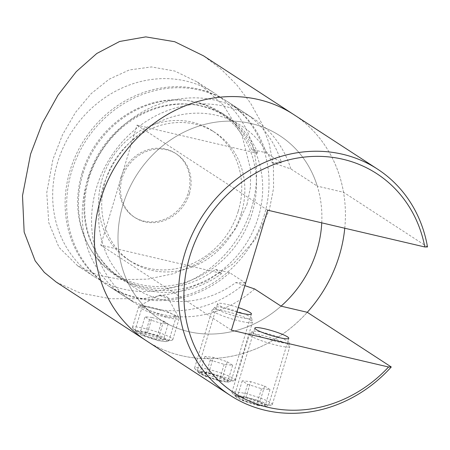 <?xml version="1.0" encoding="UTF-8"?>
<svg xmlns="http://www.w3.org/2000/svg" width="450" height="450" viewBox="0 0 450 450"><rect width="100%" height="100%" fill="white"/><g stroke="black" fill="none" stroke-linecap="round" stroke-linejoin="round"><path stroke-width="0.34" stroke-dasharray="2.25 1.69" d="M257.811 405.444L265.303 406.429L268.515 405.405L261.214 401.209L244.749 396.939L237.448 395.314L234.591 395.162L241.808 399.594L257.811 405.444M229.956 379.451C224.944 377.021 217.434 374.749 207.422 372.639L200.115 371.014L197.269 370.862L198.619 372.116C203.4 375.283 210.69 378.293 220.483 381.144L227.981 382.129L231.188 381.099L229.956 379.451M236.88 312.075A17.719 2.408 -163.2 0 1 218.818 305.207A17.719 2.408 -163.2 0 1 217.524 303.756A17.719 2.408 -163.2 0 1 238.252 307.536M251.786 149.394L258.007 153.444L137.002 125.123L100.766 245.149L221.771 273.471L215.55 269.421A97.026 87.131 -56.9 0 1 140.839 286.206A97.026 87.131 -56.9 0 1 115.684 275.49A97.026 87.131 -56.9 0 1 88.222 159.947A97.026 87.131 -56.9 0 1 196.403 102.161A97.026 87.131 -56.9 0 1 221.558 112.871A97.026 87.131 -56.9 0 1 251.786 149.394L265.967 152.719L281.52 162.844L272.002 162.562A97.026 87.131 -56.9 0 0 216.624 115.324A97.026 87.131 -56.9 0 0 103.039 187.262A97.026 87.131 -56.9 0 0 161.061 299.368A97.026 87.131 -56.9 0 0 235.766 282.589L244.862 285.643M221.771 273.471A97.026 87.131 -56.9 0 1 147.06 290.256A97.026 87.131 -56.9 0 1 121.905 279.54A97.026 87.131 -56.9 0 1 94.444 163.997A97.026 87.131 -56.9 0 1 202.624 106.211A97.026 87.131 -56.9 0 1 227.779 116.921A97.026 87.131 -56.9 0 1 258.007 153.444M215.55 269.421L229.731 272.745L245.284 282.87A109.676 98.494 -56.9 0 1 152.769 308.329A109.676 98.494 -56.9 0 1 124.335 296.224A109.676 98.494 -56.9 0 1 93.285 165.611A109.676 98.494 -56.9 0 1 215.584 100.288A109.676 98.494 -56.9 0 1 244.018 112.393A109.676 98.494 -56.9 0 1 281.52 162.844M229.731 272.745A109.676 98.494 -56.9 0 1 137.216 298.204A109.676 98.494 -56.9 0 1 108.782 286.099A109.676 98.494 -56.9 0 1 77.737 155.481A109.676 98.494 -56.9 0 1 200.031 90.157A109.676 98.494 -56.9 0 1 228.465 102.268A109.676 98.494 -56.9 0 1 265.967 152.719M245.284 282.87L235.766 282.589M254.61 288.945A109.676 98.494 -56.9 0 1 162.101 314.409A109.676 98.494 -56.9 0 1 133.667 302.299A109.676 98.494 -56.9 0 1 102.617 171.686A109.676 98.494 -56.9 0 1 224.916 106.363A109.676 98.494 -56.9 0 1 253.35 118.468A109.676 98.494 -56.9 0 1 290.852 168.919L272.002 162.562M321.75 222.84A109.676 98.494 123.1 0 0 279.787 135.681A109.676 98.494 123.1 0 0 122.951 204.891A109.676 98.494 123.1 0 0 160.104 319.511A109.676 98.494 123.1 0 0 281.053 306.157A109.676 98.494 -56.9 0 1 188.539 331.622A109.676 98.494 -56.9 0 1 160.104 319.511A109.676 98.494 -56.9 0 1 129.06 188.899A109.676 98.494 -56.9 0 1 251.353 123.576A109.676 98.494 -56.9 0 1 279.787 135.681A109.676 98.494 -56.9 0 1 317.289 186.131L290.852 168.919M181.294 355.624A134.989 121.224 -56.9 0 1 146.295 340.723A134.989 121.224 123.1 0 0 307.277 312.294A134.989 121.224 -56.9 0 1 181.294 355.624M427.5 246.949L343.513 192.268L317.289 186.131M344.762 228.229A134.989 121.224 123.1 0 0 293.597 114.474A134.989 121.224 -56.9 0 1 343.513 192.268M100.766 245.149L231.407 330.204M137.002 125.123L267.649 210.178M145.209 332.134L161.679 336.409L168.981 340.599L165.774 341.623L158.276 340.639L142.279 334.794L135.056 330.356L137.903 330.508L145.209 332.134M165.521 316.637L173.042 317.548L176.287 316.384L168.981 312.216L145.17 306.428L142.369 306.141L149.58 310.601L165.521 316.637M241.369 213.159A76.984 69.137 123.1 0 0 215.291 132.705A76.984 69.137 123.1 0 0 105.204 181.282A76.984 69.137 123.1 0 0 131.282 261.737A76.984 69.137 123.1 0 0 241.369 213.159M238.258 211.134A76.984 69.137 123.1 0 0 212.181 130.68A76.984 69.137 123.1 0 0 102.094 179.257A76.984 69.137 123.1 0 0 128.171 259.712A76.984 69.137 123.1 0 0 238.258 211.134M189.366 193.691A37.963 34.093 123.1 0 0 176.507 154.013A37.963 34.093 123.1 0 0 122.214 177.969A37.963 34.093 123.1 0 0 135.079 217.648A37.963 34.093 123.1 0 0 189.366 193.691M121.05 177.21A37.963 34.093 -56.9 0 1 175.337 153.253A37.963 34.093 -56.9 0 1 188.201 192.932A37.963 34.093 -56.9 0 1 133.909 216.889A37.963 34.093 -56.9 0 1 121.05 177.21M251.618 207.776A109.676 98.494 123.1 0 0 214.464 93.156A109.676 98.494 123.1 0 0 57.628 162.366A109.676 98.494 123.1 0 0 94.781 276.986A109.676 98.494 123.1 0 0 251.618 207.776M246.954 204.739L250.425 187.442L250.644 169.734L242.044 135.399L223.453 105.278L197.426 82.058L174.803 71.049L151.476 66.943L129.296 69.958L109.147 79.2L91.17 93.634L75.538 112.371L62.527 134.752L52.965 159.328L46.755 192.667L48.769 222.716L58.984 247.382L77.743 265.888L97.577 275.091L121.517 279.63L147.555 279.152L173.469 273.696L197.752 263.368L219.009 248.254L235.901 228.516L246.954 204.739M82.013 173.261A96.182 86.372 123.1 0 0 114.593 273.774A96.182 86.372 123.1 0 0 252.124 213.081A96.182 86.372 123.1 0 0 219.544 112.567A96.182 86.372 123.1 0 0 82.013 173.261M88.234 177.311A96.182 86.372 123.1 0 0 120.814 277.824A96.182 86.372 123.1 0 0 258.345 217.131A96.182 86.372 123.1 0 0 225.765 116.617A96.182 86.372 123.1 0 0 88.234 177.311M264.06 215.876A109.676 98.494 123.1 0 0 226.907 101.256A109.676 98.494 123.1 0 0 70.071 170.466A109.676 98.494 123.1 0 0 107.224 285.086A109.676 98.494 123.1 0 0 264.06 215.876M56.278 282.116L80.156 293.006L110.481 298.733L143.454 298.671L175.972 292.877L206.471 281.273L233.404 263.638L255.206 239.586L269.336 209.976L273.566 188.162L273.431 165.786L269.235 143.826L261.428 122.743L250.583 103.163L237.054 85.219L221.366 69.401L203.58 55.867M263.447 406.164A15.975 2.171 -163.2 0 1 247.838 402.384A15.975 2.171 -163.2 0 1 236.273 397.198A15.975 2.171 -163.2 0 1 239.113 396.214A15.975 2.171 -163.2 0 1 258.165 401.203A15.975 2.171 -163.2 0 1 265.989 406.17A15.975 2.171 -163.2 0 1 263.447 406.164M236.064 391.821A21.094 2.869 16.8 0 0 231.936 392.293A21.094 2.869 16.8 0 0 232.312 393.12A21.094 2.869 16.8 0 0 247.584 399.966A21.094 2.869 16.8 0 0 268.183 404.961A21.094 2.869 16.8 0 0 271.541 404.966A21.094 2.869 16.8 0 0 272.317 404.488A21.094 2.869 16.8 0 0 258.992 397.609A21.094 2.869 16.8 0 0 236.064 391.821M256.028 331.217A19.142 2.604 16.8 0 0 252.399 331.464A19.142 2.604 16.8 0 0 263.694 337.652A19.142 2.604 16.8 0 0 285.182 343.136A19.142 2.604 16.8 0 0 288.934 342.495A19.142 2.604 16.8 0 0 276.148 336.229A19.142 2.604 16.8 0 0 256.028 331.217M285.699 346.944A21.094 2.869 -163.2 0 1 262.778 341.162A21.094 2.869 -163.2 0 1 249.446 334.282A21.094 2.869 -163.2 0 1 249.576 334.086A21.094 2.869 -163.2 0 1 253.581 333.81A21.094 2.869 -163.2 0 1 275.749 339.334A21.094 2.869 -163.2 0 1 289.834 346.236A21.094 2.869 -163.2 0 1 289.834 346.478A21.094 2.869 -163.2 0 1 285.699 346.944M245.891 397.682L259.779 402.058L265.162 405.568L256.669 404.702L242.781 400.326L237.392 396.816L245.891 397.682L250.723 381.679L264.611 386.055L259.779 402.058M264.611 386.055L269.994 389.559L261.501 388.693L247.612 384.322L242.224 380.812L250.723 381.679M242.224 380.812L237.392 396.816M247.612 384.322L242.781 400.326M261.501 388.693L256.669 404.702M269.994 389.559L265.162 405.568M226.119 381.864A15.975 2.171 -163.2 0 1 210.516 378.079A15.975 2.171 -163.2 0 1 198.945 372.898A15.975 2.171 -163.2 0 1 201.786 371.914A15.975 2.171 -163.2 0 1 220.838 376.903A15.975 2.171 -163.2 0 1 228.662 381.87A15.975 2.171 -163.2 0 1 226.119 381.864M198.737 367.521A21.094 2.869 16.8 0 0 194.608 367.993A21.094 2.869 16.8 0 0 194.991 368.82A21.094 2.869 16.8 0 0 210.257 375.66A21.094 2.869 16.8 0 0 230.861 380.655A21.094 2.869 16.8 0 0 234.214 380.661A21.094 2.869 16.8 0 0 234.99 380.188A21.094 2.869 16.8 0 0 221.664 373.303A21.094 2.869 16.8 0 0 198.737 367.521M218.7 306.917A19.142 2.604 16.8 0 0 215.072 307.164A19.142 2.604 16.8 0 0 226.373 313.346A19.142 2.604 16.8 0 0 247.86 318.836A19.142 2.604 16.8 0 0 251.606 318.195A19.142 2.604 16.8 0 0 238.821 311.929A19.142 2.604 16.8 0 0 218.7 306.917M248.372 322.644A21.094 2.869 -163.2 0 1 225.45 316.862A21.094 2.869 -163.2 0 1 212.124 309.983A21.094 2.869 -163.2 0 1 212.248 309.78A21.094 2.869 -163.2 0 1 216.253 309.51A21.094 2.869 -163.2 0 1 238.421 315.028A21.094 2.869 -163.2 0 1 252.506 321.936A21.094 2.869 -163.2 0 1 252.506 322.172A21.094 2.869 -163.2 0 1 248.372 322.644M208.564 373.382L222.452 377.758L227.841 381.262L219.341 380.396L205.453 376.026L200.07 372.516L208.564 373.382L213.396 357.379L227.284 361.755L222.452 377.758M227.284 361.755L232.672 365.259L224.173 364.393L210.285 360.022L204.902 356.512L213.396 357.379M204.902 356.512L200.07 372.516M210.285 360.022L205.453 376.026M224.173 364.393L219.341 380.396M232.672 365.259L227.841 381.262M160.093 295.504A4.219 0.574 16.8 0 0 164.807 297.253A4.219 0.574 16.8 0 0 167.844 297.512A4.219 0.574 16.8 0 0 167.552 297.248A4.219 0.574 16.8 0 0 163.384 295.656A4.219 0.574 16.8 0 0 159.846 295.093A4.219 0.574 16.8 0 0 160.093 295.504M177.632 316.744A21.094 2.869 -163.2 0 1 179.106 318.043A21.094 2.869 -163.2 0 1 179.184 318.476A21.094 2.869 -163.2 0 1 162.562 316.384A21.094 2.869 -163.2 0 1 140.349 308.019A21.094 2.869 -163.2 0 1 138.797 306.287A21.094 2.869 -163.2 0 1 139.101 305.966A21.094 2.869 -163.2 0 1 156.797 308.756A21.094 2.869 -163.2 0 1 177.632 316.744M165.864 339.688A15.975 2.171 -163.2 0 1 166.449 341.364A15.975 2.171 -163.2 0 1 152.623 338.912A15.975 2.171 -163.2 0 1 137.621 333.084A15.975 2.171 -163.2 0 1 136.738 332.398A15.975 2.171 -163.2 0 1 147.251 332.893A15.975 2.171 -163.2 0 1 165.864 339.688M133.942 329.226A21.094 2.869 16.8 0 0 153.754 336.921A21.094 2.869 16.8 0 0 172.001 340.161A21.094 2.869 16.8 0 0 172.778 339.683A21.094 2.869 16.8 0 0 171.231 337.944A21.094 2.869 16.8 0 0 149.018 329.586A21.094 2.869 16.8 0 0 132.396 327.488A21.094 2.869 16.8 0 0 132.778 328.32A21.094 2.869 16.8 0 0 133.942 329.226M140.169 332.741L147.24 333.461L158.811 337.106L163.316 340.031L156.246 339.311L144.675 335.672L140.169 332.741L145.001 316.738L152.072 317.458L147.24 333.461M152.072 317.458L163.643 321.103L168.148 324.028L161.078 323.308L149.507 319.669L145.001 316.738M149.507 319.669L144.675 335.672M161.078 323.308L156.246 339.311M168.148 324.028L163.316 340.031M163.643 321.103L158.811 337.106M288.776 338.299L268.515 405.405M217.524 303.756L197.269 370.862M227.779 116.921L221.558 112.871M121.905 279.54L115.684 275.49M124.335 296.224L108.782 286.099M107.224 285.086L133.667 302.299M226.907 101.256L253.35 118.468M244.018 112.393L228.465 102.268M251.449 313.999L231.188 381.099M254.852 328.056L234.591 395.162M176.287 316.384L168.981 340.599M212.181 130.68L215.291 132.705M175.337 153.253L176.507 154.013M197.426 82.058L214.464 93.156M114.593 273.774L120.814 277.824M219.544 112.567L225.765 116.617M77.743 265.888L94.781 276.986M133.909 216.889L135.079 217.648M128.171 259.712L131.282 261.737M142.369 306.141L135.056 330.356M236.273 397.198L232.312 393.12M252.399 331.464L249.576 334.086M231.936 392.293L249.446 334.282M272.317 404.488L289.834 346.478M288.934 342.495L289.834 346.236M265.989 406.17L271.541 404.966M198.945 372.898L194.991 368.82M215.072 307.164L212.248 309.78M194.608 367.993L212.124 309.983M234.99 380.188L252.506 322.172M251.606 318.195L252.506 321.936M228.662 381.87L234.214 380.661M167.844 297.512L179.106 318.043M166.449 341.364L172.001 340.161M172.778 339.683L179.184 318.476M132.396 327.488L138.797 306.287M136.738 332.398L132.778 328.32M159.846 295.093L139.101 305.966"/><path stroke-width="0.67" d="M265.281 328.922A17.719 2.408 -163.2 0 1 288.776 338.299A17.719 2.408 -163.2 0 1 278.347 337.427A17.719 2.408 -163.2 0 1 254.852 328.056A17.719 2.408 -163.2 0 1 265.281 328.922M238.252 307.536A17.719 2.408 -163.2 0 1 250.155 312.542A17.719 2.408 -163.2 0 1 251.449 313.999A17.719 2.408 -163.2 0 1 236.88 312.075M424.811 246.971A130.77 117.433 123.1 0 0 342.934 159.261A130.77 117.433 123.1 0 0 189.838 256.219A130.77 117.433 123.1 0 0 268.043 407.317A130.77 117.433 123.1 0 0 388.575 366.998L391.264 366.975A134.989 121.224 -56.9 0 1 265.275 410.304A134.989 121.224 -56.9 0 1 230.276 395.404A134.989 121.224 -56.9 0 1 192.071 234.647A134.989 121.224 -56.9 0 1 342.585 154.249A134.989 121.224 -56.9 0 1 377.584 169.149A134.989 121.224 -56.9 0 1 427.5 246.949L424.811 246.971L267.649 210.178L231.407 330.204L388.575 366.998M244.862 285.643L254.61 288.945L281.053 306.157L307.277 312.294L391.264 366.975M377.584 169.149L203.58 55.867L174.707 41.721L145.789 36.883L119.638 41.473L96.778 53.494L76.264 71.646L57.96 95.169L42.373 123.216L30.583 154.086L22.5 195.711L24.154 232.048L35.168 260.843L44.303 272.379L56.278 282.116L146.295 340.723A134.989 121.224 -56.9 0 1 108.084 179.966A134.989 121.224 -56.9 0 1 258.598 99.568A134.989 121.224 -56.9 0 1 293.597 114.474A134.989 121.224 123.1 0 0 100.569 199.654A134.989 121.224 123.1 0 0 146.295 340.723L230.276 395.404M281.053 306.157A109.676 98.494 123.1 0 0 316.941 250.307A109.676 98.494 123.1 0 0 321.75 222.84M307.277 312.294A134.989 121.224 123.1 0 0 339.322 255.544A134.989 121.224 123.1 0 0 344.762 228.229"/></g></svg>
